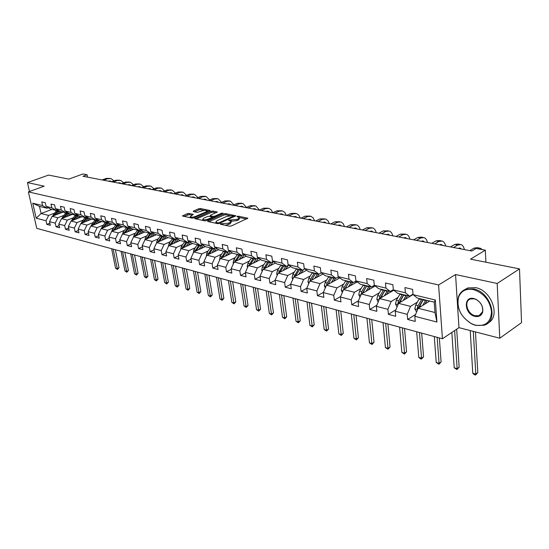 <?xml version="1.0" encoding="UTF-8"?>
<svg xmlns="http://www.w3.org/2000/svg" width="549" height="549" viewBox="0 0 549 549"><rect width="100%" height="100%" fill="white"/><g stroke="black" fill="none" stroke-linecap="round" stroke-linejoin="round"><path stroke-width="0.82" d="M220.485 223.82L220.444 224.232L229.564 226.195L231.342 225.968L247.832 218.186L238.362 216.189L237.147 216.347L236.914 216.649L239.289 217.431L238.204 218.825L236.873 219.428L228.878 220.06L228.631 220.369L230.992 221.158L229.88 222.578L228.521 223.189L220.485 223.82M189.034 213.417L187.36 213.63L182.453 215.997L192.054 218.131L193.756 217.912L210.143 210.542L200.474 208.517L198.813 208.73L193.447 211.029L193.344 211.571L197.331 212.394L201.682 211.029C204.022 210.24 205.765 210.157 206.911 210.782L205.957 211.9L195.41 216.471C193.042 217.267 191.292 217.356 190.153 216.725L193.282 214.378L189.034 213.417L189.227 214.563L183.853 216.368M497.174 283.476L455.553 274.541L458.964 327.65L499.775 338.218L497.174 283.476L519.498 268.907L470.534 259.155L485.309 250.179L476.141 248.436L471.831 251.023L82.954 176.263L87.092 174.754L82.947 173.971L68.803 179.111L48.573 175.083L27.45 182.584L29.495 191.491M455.553 274.541L438.596 284.952L28.383 191.896L44.16 186.173L27.45 182.584M207.838 220.931L207.755 221.508L217.624 223.628L219.38 223.402L235.837 215.757L225.632 213.609L223.917 213.829L207.838 220.931L207.941 221.542M204.667 220.842L194.792 218.653L211.2 211.248L212.882 211.029L217.274 211.989L210.466 215.235L210.391 215.798L213.136 216.368L214.851 216.148L221.576 213.184L222.976 213.122L206.397 220.623L204.667 220.842M519.498 268.907L521.55 322.64L499.775 338.218M438.596 284.952L442.439 338.774L36.776 228.357L28.383 191.896M49.87 223.182L46.823 224.376L50.343 225.303L49.527 221.666L55.229 223.141L56.046 226.806L59.649 227.753L58.832 224.074L64.672 225.591L65.482 229.29L69.181 230.264L68.371 226.545L74.355 228.096L75.158 231.836L78.939 232.838L78.136 229.077L84.272 230.662L85.068 234.45L88.945 235.473L88.149 231.671L94.435 233.298L95.231 237.127L99.204 238.177L98.415 234.327L104.859 236.001L105.648 239.872L109.725 240.949L108.942 237.058L115.551 238.767L116.333 242.685L120.519 243.79L119.737 239.851L126.524 241.608L127.299 245.575L131.588 246.707L130.82 242.727L137.785 244.531L138.554 248.539L142.96 249.699L142.198 245.671L149.349 247.524L150.103 251.586L154.633 252.78L153.878 248.697L161.221 250.598L161.969 254.709L166.622 255.937L165.88 251.806L173.429 253.762L174.163 257.927L178.947 259.183L178.212 255.004L185.967 257.014L186.694 261.228L191.608 262.518L190.887 258.284L198.868 260.35L199.582 264.618L204.64 265.956L203.926 261.66L212.134 263.788L212.84 268.111L218.035 269.484L217.342 265.14L225.79 267.329L226.476 271.707L231.829 273.121L231.15 268.715L239.844 270.966L240.524 275.406L246.034 276.861L245.369 272.4L254.324 274.72L254.983 279.221L260.665 280.717L260.013 276.195L269.25 278.583L269.888 283.147L275.742 284.684L275.104 280.107L284.629 282.57L285.247 287.189L291.286 288.781L290.668 284.135L300.495 286.681L301.092 291.368L307.316 293.008L306.726 288.294L301.092 291.368M46.823 224.376L46.006 220.753L36.2 218.214L32.755 203.199L42.575 205.559L41.745 201.881L45.272 202.718L46.102 206.403L51.812 207.783L50.988 204.063L54.605 204.914L55.428 208.647L61.275 210.054L60.459 206.294L64.158 207.172L64.981 210.946L70.972 212.388L70.155 208.586L73.95 209.478L74.767 213.3L80.909 214.776L80.099 210.933L83.99 211.845L84.8 215.709L91.1 217.226L90.29 213.335L94.284 214.275L95.087 218.186L101.551 219.737L100.748 215.805L104.838 216.766L105.641 220.725L112.27 222.318L111.474 218.33L115.674 219.326L116.463 223.326L123.271 224.96L122.482 220.931L126.792 221.947L127.581 225.996L134.567 227.677L133.784 223.594L138.211 224.644L138.986 228.741L146.164 230.463L145.389 226.332L149.939 227.41L150.707 231.561L158.078 233.332L157.316 229.146L161.989 230.251L162.751 234.457L170.327 236.276L169.572 232.042L174.376 233.174L175.124 237.429L182.913 239.302L182.172 235.013L187.113 236.18L187.847 240.489L195.863 242.418L195.135 238.067L200.213 239.268L200.941 243.639L209.183 245.623L208.469 241.217L213.698 242.452L214.412 246.878L222.894 248.917L222.194 244.456L227.581 245.726L228.281 250.214L237.017 252.314L236.331 247.791L241.883 249.102L242.562 253.645L251.566 255.813L250.893 251.229L256.616 252.574L257.275 257.186L266.56 259.416L265.908 254.77L271.803 256.157L272.448 260.83L282.021 263.136L281.39 258.421L287.47 259.855L288.095 264.597L297.97 266.972L297.359 262.189L303.638 263.671L304.242 268.475L314.433 270.925L313.843 266.08L320.328 267.61L320.911 272.482L331.438 275.015L330.869 270.094L337.566 271.673L338.122 276.621L348.999 279.242L348.464 274.246L355.388 275.879L355.917 280.903L367.164 283.607L366.65 278.535L373.814 280.223L374.308 285.322L385.947 288.122L385.467 282.975L392.878 284.725L393.345 289.899L405.388 292.795L404.942 287.566L412.615 289.378L413.047 294.641L435.323 299.994L436.935 322.03L414.824 316.299L415.25 321.446L407.66 319.443L407.221 314.33L395.266 311.235L395.719 316.299L388.39 314.364L387.917 309.327L376.36 306.335L376.847 311.324L369.758 309.458L369.264 304.496L358.085 301.6L358.607 306.52L351.744 304.716L351.223 299.823L340.407 297.023L340.95 301.868L334.314 300.118L333.765 295.3L323.299 292.59L323.869 297.366L317.439 295.671L316.862 290.922L306.726 288.294L309.876 281.067L322.99 274.013L322.373 273.876L322.51 274.267M63.759 215.448L57.871 217.74L52.155 216.306L62.998 212.113M57.597 209.965L56.266 210.48L50.549 209.094L46.102 206.403M52.155 216.306L49.527 221.666M57.871 217.74L55.229 223.141M51.812 207.783L56.266 210.48M73.264 217.781L67.342 220.122L61.488 218.646L72.379 214.385M67.108 212.243L65.743 212.779L59.882 211.358L55.428 208.647M61.488 218.646L58.832 224.074M67.342 220.122L64.672 225.591M61.275 210.054L65.743 212.779L65.509 213.06L66.655 213.335L63.375 217.912M83.009 220.176L77.038 222.558L71.041 221.048L81.986 216.718M76.853 214.584L75.453 215.133L69.449 213.678L64.981 210.946M71.041 221.048L68.371 226.545M77.038 222.558L74.355 228.096M70.972 212.388L75.453 215.133M92.987 222.626L86.975 225.056L80.833 223.512L91.827 219.106M86.838 216.972L85.404 217.541L79.248 216.052L74.767 213.3M80.833 223.512L78.136 229.077M86.975 225.056L84.272 230.662M80.909 214.776L85.404 217.541M103.212 225.145L97.166 227.615L90.866 226.03L101.915 221.549M97.077 219.422L95.601 220.019L89.295 218.488L84.8 215.709M90.866 226.03L88.149 231.671M97.166 227.615L94.435 233.298M91.1 217.226L95.601 220.019M113.698 227.718L107.611 230.237L101.153 228.617L112.25 224.054M107.577 221.933L106.06 222.558L99.595 220.986L95.087 218.186M101.153 228.617L98.415 234.327M107.611 230.237L104.859 236.001M101.551 219.737L106.06 222.558M124.458 230.36L118.33 232.934L111.701 231.266L122.852 226.627M118.351 224.514L116.793 225.159L110.157 223.546L105.641 220.725M111.701 231.266L108.942 237.058M118.33 232.934L115.551 238.767M112.27 222.318L116.793 225.159M135.493 233.071L129.324 235.693L122.523 233.984L133.716 229.262M125.268 232.831L129.406 227.156L127.8 227.828L120.993 226.174L116.463 223.326M122.523 233.984L119.737 239.851M129.324 235.693L126.524 241.608M123.271 224.96L127.8 227.828L124.047 233.346M146.816 235.85L140.613 238.534L133.633 236.777L144.874 231.966M140.75 229.866L139.103 230.566L132.11 228.871L127.581 225.996M133.633 236.777L130.82 242.727M140.613 238.534L137.785 244.531M134.567 227.677L139.103 230.566M158.441 238.705L152.197 241.443L145.032 239.645L156.314 234.746M152.402 232.652L150.707 233.38L143.529 231.644L138.986 228.741M145.032 239.645L142.198 245.671M152.197 241.443L149.349 247.524M146.164 230.463L150.707 233.38M170.382 241.642L164.096 244.435L156.74 242.583L168.063 237.593M164.371 235.507L162.628 236.276L155.25 234.485L150.707 231.561M156.74 242.583L153.878 248.697M164.096 244.435L161.221 250.598M158.078 233.332L162.628 236.276M182.652 244.648L176.325 247.51L168.763 245.609L180.134 240.517M176.675 238.444L174.87 239.24L167.294 237.408L162.751 234.457M168.763 245.609L165.88 251.806M176.325 247.51L173.429 253.762M170.327 236.276L174.87 239.24L174.609 239.563L176.099 239.927L177.073 238.705M195.259 247.743L188.897 250.667L181.122 248.711L192.527 243.523M189.316 241.457L187.463 242.294L179.674 240.407L175.124 237.429M181.122 248.711L178.212 255.004M188.897 250.667L185.967 257.014M182.913 239.302L187.463 242.294M208.222 250.927L201.819 253.913L193.824 251.902L205.353 246.576M202.327 244.559L200.412 245.437L192.404 243.495L187.847 240.489M193.824 251.902L190.887 258.284M201.819 253.913L198.868 260.35M195.863 242.418L200.412 245.437M221.556 254.194L215.112 257.255L206.884 255.189L218.591 249.692M215.702 247.75L213.733 248.67L205.491 246.673L200.941 243.639M206.884 255.189L203.926 261.66M215.112 257.255L212.134 263.788M209.183 245.623L213.733 248.67M235.274 257.556L228.796 260.693L220.327 258.565L232.213 252.883M229.475 251.023L227.437 251.991L218.955 249.932L214.412 246.878M220.327 258.565L217.342 265.14M228.796 260.693L225.79 267.329M222.894 248.917L227.437 251.991M249.397 261.022L242.878 264.234L234.162 262.038L246.233 256.163M243.66 254.4L241.553 255.415L232.817 253.295L228.281 250.214M234.162 262.038L231.15 268.715M242.878 264.234L239.844 270.966M237.017 252.314L241.553 255.415M263.939 264.584L257.385 267.878L248.402 265.62L260.672 259.54M258.263 257.872L256.095 258.943L247.091 256.76L242.562 253.645M248.402 265.62L245.369 272.4M257.385 267.878L254.324 274.72M251.566 255.813L256.095 258.943L253.357 263.163M278.926 268.255L272.331 271.631L263.081 269.305L275.543 263.005M273.32 261.448L271.076 262.573L261.804 260.329L257.275 257.186M263.081 269.305L260.013 276.195M272.331 271.631L269.25 278.583M266.56 259.416L271.076 262.573M294.367 272.043L287.738 275.502L278.199 273.107L290.874 266.574M288.843 265.126L286.523 266.32L276.957 264L272.448 260.83M278.199 273.107L275.104 280.107M287.738 275.502L284.629 282.57M282.021 263.136L286.523 266.32M310.295 275.941L303.631 279.496L293.79 277.025L306.685 270.238M304.86 268.921L302.451 270.183L292.59 267.795L288.095 264.597M293.79 277.025L290.668 284.135M303.631 279.496L300.495 286.681M297.97 266.972L302.451 270.183M309.876 281.067L320.026 283.62L326.73 279.963M321.391 272.839L318.894 274.171L308.716 271.707L304.242 268.475M320.026 283.62L316.862 290.922M314.433 270.925L318.894 274.171M343.695 284.114L336.956 287.875L326.47 285.24L339.831 277.89M338.459 276.874L335.871 278.288L325.358 275.742L320.911 272.482M326.47 285.24L323.299 292.59M336.956 287.875L333.765 295.3M331.438 275.015L335.871 278.288M361.208 288.397L354.441 292.267L343.612 289.543L357.214 281.884M356.095 281.033L353.405 282.543L342.549 279.908L338.122 276.621M343.612 289.543L340.407 297.023M354.441 292.267L351.223 299.823M348.999 279.242L353.405 282.543M379.311 292.816L372.51 296.81L361.317 293.996L375.18 285.995M374.322 285.336L371.536 286.942L360.309 284.217L355.917 280.903M361.317 293.996L358.085 301.6M372.51 296.81L369.264 304.496M367.164 283.607L371.536 286.942M398.025 297.393L391.19 301.504L379.62 298.594L393.757 290.222M393.324 289.687L390.277 291.485L378.666 288.671L374.308 285.322M379.62 298.594L376.36 306.335M391.19 301.504L387.917 309.327M385.947 288.122L390.277 291.485M417.391 302.115L410.522 306.363L398.547 303.35L413.04 294.545M413.006 294.168L409.671 296.192L397.661 293.276L393.345 289.899M398.547 303.35L395.266 311.235M410.522 306.363L407.221 314.33M405.388 292.795L409.671 296.192M436.935 322.03L434.993 312.511L418.139 308.277L429.695 301.044M435.323 299.994L434.225 302.142L417.315 298.045L413.047 294.641M418.139 308.277L414.824 316.299M458.964 327.65L442.439 338.774M87.586 177.155L87.092 174.754M485.934 262.223L485.309 250.179M434.993 312.511L434.225 302.142M51.86 209.409L41.086 213.52L48.628 215.414L54.475 213.163M48.312 207.742L47.015 208.236L39.473 206.403L41.086 213.52L36.2 218.214M32.755 203.199L39.473 206.403M48.628 215.414L46.006 220.753M42.575 205.559L47.015 208.236M415.593 314.447L407.66 319.443M395.87 309.78L388.39 314.364M376.82 305.244L369.758 309.458M358.415 300.831L351.744 304.716M340.613 296.542L334.314 300.118M323.395 292.37L317.439 295.671M290.696 284.3L285.247 287.189M275.145 280.402L269.888 283.147M260.075 276.621L254.983 279.221M245.444 272.942L240.524 275.406M231.246 269.36L226.476 271.707M217.459 265.881L212.84 268.111M204.063 262.497L199.582 264.618M191.045 259.197L186.694 261.228M178.384 255.985L174.163 257.927M166.066 252.863L161.969 254.709M154.084 249.816L150.103 251.586M142.417 246.844L138.554 248.539M131.06 243.948L127.299 245.575M119.991 241.128L116.333 242.685M109.203 238.376L105.648 239.872M98.696 235.686L95.231 237.127M88.444 233.064L85.068 234.45M78.445 230.505L75.158 231.836M68.687 228.007L65.482 229.29M59.168 225.564L56.046 226.806M225.042 225.22L228.707 224.39L228.521 223.189M231.067 221.666L231.17 222.352L230.058 223.779L228.707 224.39M239.364 217.939L239.467 218.619L238.383 220.019L237.051 220.623L231.06 221.254M246.618 219.024L239.364 217.548M230.052 215.647L225.811 214.783L224.102 215.002L208.86 221.741M234.622 216.581L233.62 216.375M217.967 222.86L219.195 222.702L233.579 216.08L232.138 215.73L226.613 216.443L216.958 220.739L215.812 222.167L217.967 222.86L218.097 223.669M216.251 222.455L215.935 223.265M196.185 219.017L211.386 212.401L211.2 211.248M216.052 212.792L213.067 212.182L211.386 212.401M212.209 217.308L213.369 217.548M203.686 218.2L202.711 219.374C203.885 220.025 205.669 219.943 208.064 219.133L211.811 217.479L211.887 216.917L209.142 216.34L207.433 216.56L203.686 218.2M192.075 215.167L189.227 214.563M207.179 212.092L206.966 211.145M204.31 210.397L200.666 209.656L198.999 209.869L194.49 211.804M208.915 211.338L206.994 210.946M424.953 304.016L427.095 300.413M422.751 305.388L425.777 300.097M416.595 312.01L414.818 308.819L415.682 305.093L419.436 298.56M418.928 307.783L423.361 299.507M421.838 299.143L418.084 305.69L417.24 308.298L417.72 309.293M417.24 308.298L418.585 307.461L423.155 299.459M470.225 330.567L472.771 373.238L475.798 374.123L477.795 372.654L475.455 331.919M473.3 331.363L475.798 374.123L475.585 375.029L474.37 374.672L472.771 373.238M477.795 372.654L475.585 375.029M479.428 248.052L477.314 247.654L474.027 248.121L469.814 250.632M482.207 249.589L480.471 248.251L477.287 248.656M475.434 325.166C485.542 326.662 490.902 322.133 491.513 311.585C489.811 300.392 483.772 293.056 473.396 289.57C465.923 288.321 460.954 290.963 458.484 297.489C456.535 308.469 460.988 317.253 471.838 323.855L475.434 325.166M473.643 288.952C490.95 291.89 499.247 321.165 484.094 325.228L475.729 325.413L472.051 324.068C460.94 317.308 456.377 308.312 458.374 297.071C459.671 293.173 462.162 290.558 465.854 289.227L473.643 288.952M474.933 316.368C464.241 314.172 463.082 295.698 473.911 298.567L476.038 299.342C481.295 302.616 483.484 306.932 482.605 312.299C481.343 315.75 478.783 317.102 474.933 316.368M474.212 298.828L470.527 298.944C463.514 300.893 467.226 314.193 475.18 315.75L478.989 315.654L482.475 311.88C483.305 306.781 481.226 302.671 476.237 299.569L474.212 298.828M464.385 289.838L467.878 287.937L475.667 287.655C491.842 290.373 500.949 317.144 487.841 323.087M405.43 299.171L407.543 295.671M403.22 300.509L406.212 295.348M397.023 307.021L395.5 303.94L396.351 300.276L400.084 293.866M399.5 302.774L403.879 294.786M402.403 294.429L398.67 300.852L397.84 303.419L398.162 304.283M397.84 303.419L399.185 302.602L403.735 294.751M451.841 332.447L454.215 367.782L457.152 368.64L459.156 367.206L456.679 329.187M454.634 330.567L457.152 368.64L456.981 369.546L454.215 367.782M459.156 367.206L456.981 369.546M386.558 294.49L388.644 291.087M384.341 295.794L387.306 290.764M378.172 302.039L376.827 299.226L377.657 295.623L381.377 289.33M391.334 290.86L391.547 291.533M380.725 297.942L385.048 290.215M383.621 289.872L379.901 296.179L379.277 299.411M379.084 298.704L380.43 297.908L384.959 290.195M392.988 289.886L393.269 290.51M434.286 336.551L436.229 362.491L439.076 363.328L441.087 361.921L439.344 337.93M437.162 337.333L439.076 363.328L438.939 364.227L436.229 362.491M441.087 361.921L438.939 364.227M464.365 249.589C463.816 246.926 462.718 245.259 461.064 244.593L457.749 245.032L453.529 247.503M460.014 244.394L458.01 244.017L454.696 244.456L450.468 246.913M458.017 248.368L460.186 248.093L461.38 249.013M445.63 245.986C445.061 243.358 443.942 241.711 442.274 241.045L438.939 241.471L434.698 243.886M441.211 240.846L439.317 240.489L435.981 240.908L431.74 243.317M439.221 244.751L441.41 244.497L442.618 245.403M368.304 289.961L370.362 286.653M366.087 291.245L369.017 286.331M359.966 297.181L358.765 294.662L359.581 291.121L363.28 284.938M373.128 286.022L373.45 286.99M362.566 293.276L366.835 285.803M365.456 285.466L361.75 291.663L361.029 294.669M360.94 294.14L362.292 293.358L366.801 285.796M416.684 331.761L418.784 357.358L421.543 358.174L423.56 356.802L421.673 333.119M419.47 332.522L421.543 358.174L421.447 359.067L420.342 358.744L418.784 357.358M423.56 356.802L421.447 359.067M350.639 285.59L352.671 282.364M348.423 286.839L351.319 282.035M342.35 292.487L341.286 290.249L342.089 286.763L345.767 280.69M355.491 281.369L355.93 282.605M344.998 288.767L349.205 281.527M347.874 281.205L344.189 287.285L343.406 290.03M344.758 288.898L349.089 281.712M399.603 327.115L401.847 352.383L404.531 353.172L406.555 351.827L404.524 328.453M402.307 327.849L404.531 353.172L404.469 354.064L401.847 352.383M406.555 351.827L404.469 354.064M333.531 281.356L335.542 278.213M331.315 282.57L334.19 277.883M325.303 287.951L324.356 285.974L325.145 282.543L328.81 276.579M338.383 276.909L338.959 278.37M327.986 284.409L332.138 277.382M330.848 277.073L327.183 283.051L326.394 285.418M327.815 284.499L331.671 278.137M383.024 322.599L385.412 347.551L388.013 348.313L390.044 347.002L387.882 323.924M385.652 323.313L388.013 348.313L387.985 349.205L385.412 347.551M390.044 347.002L387.985 349.205M427.472 242.493C426.889 239.906 425.75 238.28 424.068 237.614L420.712 238.019L416.465 240.38M422.998 237.415L421.207 237.072L417.851 237.477L413.596 239.824M421.021 241.251L423.217 241.011L424.446 241.91M409.877 239.11C409.273 236.557 408.12 234.945 406.425 234.286L403.055 234.67L398.794 236.983M405.347 234.087L400.276 234.142L396.007 236.447M403.378 237.861L405.587 237.635L406.823 238.527M392.803 235.83C392.178 233.304 391.018 231.719 389.31 231.06L385.926 231.424L381.658 233.689M388.225 230.855L383.229 230.916L378.961 233.167M386.27 234.574L388.486 234.354L389.735 235.24M386.709 234.382L387.045 234.725M376.237 232.646C375.598 230.155 374.425 228.583 372.709 227.931L369.312 228.281L365.037 230.491M371.618 227.725L366.698 227.78L362.422 229.99M369.669 231.383L371.893 231.177L373.148 232.049M370.163 231.177L370.541 231.548M360.151 229.551C359.506 227.094 358.319 225.543 356.589 224.891L353.185 225.22L348.91 227.389M355.498 224.685L350.646 224.74L346.371 226.902M353.563 228.288L355.793 228.089L357.056 228.96M354.098 228.075L354.517 228.473M344.532 226.552L343.139 223.573L340.943 221.94L337.532 222.256L333.25 224.383M339.845 221.734L335.062 221.789L330.786 223.91M337.916 225.275L340.154 225.09L341.423 225.955M338.507 225.056L338.959 225.481M329.359 223.635L327.945 220.691L325.735 219.072L322.318 219.374L318.043 221.46M324.637 218.866L319.923 218.921L315.648 221M322.723 222.359L324.96 222.18L326.236 223.031M323.347 222.132L323.841 222.571M314.604 220.794L313.184 217.891L310.96 216.285L307.543 216.574L303.268 218.619M309.856 216.08L305.21 216.134L300.934 218.166M307.955 219.518L310.199 219.346L311.475 220.197M308.62 219.284L309.149 219.751M300.255 218.035L298.821 215.167L296.59 213.575L293.173 213.849L288.898 215.853M295.492 213.369L290.901 213.424L286.633 215.421M293.598 216.759L295.842 216.594L297.126 217.438M294.298 216.526L294.861 216.999M286.303 215.352L284.856 212.518L282.618 210.94L279.194 211.207L274.932 213.17M281.513 210.734L276.991 210.789L272.729 212.744L271.261 209.938L269.017 208.38L265.599 208.627L261.338 210.555M279.633 214.076L281.877 213.918L283.167 214.755M280.367 213.836L280.964 214.33M267.912 208.167L263.451 208.222L259.197 210.143M266.045 211.461L268.289 211.317L269.58 212.14M266.814 211.221L267.438 211.729M259.444 210.034L255.779 205.882L252.362 206.122L248.114 208.016M254.681 205.676L250.275 205.724L246.027 207.611M252.821 208.922L255.059 208.785L256.356 209.601M253.617 208.682L254.269 209.196M246.515 207.398L242.891 203.453L239.474 203.679L235.233 205.539M241.786 203.24L237.442 203.295L233.201 205.148M239.94 206.445L242.184 206.314L243.482 207.124M240.771 206.204L241.45 206.733M190.297 217.754L190.153 216.725M233.908 204.839L230.34 201.085L226.922 201.305L222.695 203.13M229.235 200.879L224.946 200.927L220.719 202.746M227.396 204.029L229.64 203.912L230.937 204.715M228.254 203.796L228.954 204.331M221.631 202.355L218.104 198.779L214.7 198.985L210.48 200.776M216.999 198.566L212.765 198.621L208.545 200.406M215.174 201.682L217.411 201.565L218.715 202.361M216.052 201.449L216.786 201.991M209.656 199.939L206.184 196.528L202.78 196.727L198.566 198.491M205.079 196.322L200.893 196.37L196.686 198.127M203.267 199.39L205.498 199.28L206.801 200.069M204.166 199.157L204.914 199.712M197.976 197.592L194.552 194.339L191.155 194.524L186.962 196.261M193.454 194.126L189.323 194.174L185.13 195.904M191.649 197.16L193.879 197.057L195.183 197.839M192.575 196.926L193.344 197.489M186.585 195.307L183.215 192.198L179.825 192.376L175.639 194.085M182.11 191.992L178.034 192.04L173.855 193.735M180.326 194.984L182.549 194.881L183.846 195.664M181.266 194.751L182.055 195.314M175.467 193.083L172.146 190.112L168.769 190.283L164.597 191.958M171.048 189.906L167.02 189.954L162.854 191.622M169.27 192.857L171.494 192.768L172.791 193.536M170.231 192.63L171.048 193.2M316.965 277.252L319.017 274.109M314.749 278.446L317.59 273.855M308.785 283.558L307.962 281.836L308.737 278.46L312.381 272.592M322.194 273.429L322.373 273.876M311.503 280.189L315.606 273.375M314.357 273.073L310.707 278.947L309.965 281.019M311.407 280.244L311.681 279.777M366.931 318.221L369.443 342.851L371.975 343.599L374.006 342.315L371.721 319.525M369.477 318.914L371.975 344.484L369.443 342.851M374.006 342.315L371.975 344.484M300.907 273.278L303.412 269.683M298.69 274.445L301.504 269.957M292.782 279.317L292.068 277.821L292.83 274.493L296.453 268.729M295.561 276.037L299.582 269.49M298.368 269.195L294.017 276.902M351.298 313.966L353.933 338.294L356.39 339.014L358.422 337.759L356.026 315.25M353.769 314.639L356.418 339.9L353.933 338.294M358.422 337.759L356.418 339.9M285.329 269.429L288.472 265.318M283.119 270.568L285.905 266.176M277.272 275.214L276.655 273.93L277.403 270.65L281.006 264.982M280.052 272.153L284.039 265.723M282.865 265.435L278.563 272.922M336.105 309.828L338.85 333.861L341.238 334.561L343.276 333.332L340.771 311.098M338.507 310.487L341.3 335.439L338.85 333.861M343.276 333.332L341.3 335.439M270.225 265.695L273.484 261.557M268.015 266.814L270.774 262.504M262.223 271.233L261.701 270.156L262.443 266.924L266.025 261.351M265.03 268.324L268.962 262.065M267.823 261.791L263.568 269.058M321.33 305.807L324.185 329.544L326.511 330.23L328.542 329.023L325.941 307.063M323.67 306.445L326.593 331.102L324.185 329.544M328.542 329.023L326.593 331.102M255.559 262.072L258.648 258.133M247.62 267.377L247.194 266.491L247.915 263.307L251.476 257.824M250.447 264.604L254.331 258.517M253.226 258.25L249.013 265.318M306.966 301.895L309.917 325.351L312.182 326.017L314.213 324.836L311.516 303.137M309.238 302.52L312.292 326.888L309.917 325.351M314.213 324.836L312.292 326.888M241.327 258.552L244.243 254.805M239.124 259.622L242.061 255.168M233.442 263.644L233.099 262.937L233.812 259.794L237.353 254.4M236.296 261.001L240.126 255.072M239.048 254.811L234.883 261.688M292.988 298.093L296.035 321.268L298.237 321.913L300.269 320.76L297.483 299.322M295.204 298.697L298.368 322.785L296.035 321.268M300.269 320.76L298.368 322.785M227.492 255.141L230.264 251.566M225.303 256.184L228.453 251.511M219.669 260.013L220.108 256.383L223.628 251.071M222.544 257.502L226.325 251.723M225.275 251.469L221.158 258.167M279.386 294.394L282.522 317.295L284.663 317.926L286.688 316.787L283.826 295.602M281.541 294.978L284.814 318.784L282.522 317.295M286.688 316.787L284.814 318.784M214.055 251.819L216.69 248.409M211.866 252.849L215.242 247.963M206.287 256.5L206.795 253.068L210.288 247.832M209.183 254.112L212.909 248.471M211.893 248.223L207.824 254.75M266.135 290.785L269.353 313.424L271.439 314.035L273.471 312.923L270.527 291.979M268.235 291.361L271.618 314.893L269.353 313.424M273.471 312.923L271.618 314.893M200.989 248.594L203.494 245.341M198.807 249.603L202.361 244.579M193.282 253.082L193.852 249.843L197.317 244.689M196.192 250.811L199.87 245.307M198.882 245.067L194.854 251.428M253.233 287.278L256.527 309.65L258.565 310.254L260.59 309.156L257.577 288.458M255.278 287.834L258.757 311.105L256.527 309.65M260.59 309.156L258.757 311.105M188.28 245.458L190.661 242.349M186.104 246.446L189.542 241.608M180.635 249.768L181.259 246.707L184.704 241.629M183.558 247.599L187.188 242.233M186.221 241.999L182.247 248.203M240.668 283.854L244.031 305.978L246.014 306.562L248.031 305.491L244.957 285.02M242.658 284.396L246.227 307.406L244.031 305.978M248.031 305.491L246.227 307.406M175.913 242.411L178.185 239.433M173.745 243.379L176.099 239.927M168.337 246.522L169.003 243.653L172.434 238.65M173.909 239.007L169.977 245.06M171.267 244.483L174.609 239.563M228.411 280.518L231.85 302.396L233.778 302.966L235.796 301.909L232.652 281.671M230.354 281.047L234.011 303.81L231.85 302.396M235.796 301.909L234.011 303.81M163.877 239.439L166.052 236.598M161.722 240.387L164.94 235.878M156.396 243.31L157.083 240.688L160.486 235.754M159.306 241.45L162.998 236.111M161.921 236.104L158.037 242.013M216.471 277.266L219.964 298.903L221.851 299.452L223.862 298.423L220.657 278.412M218.365 277.787L222.098 300.296L219.964 298.903M223.862 298.423L222.098 300.296M152.155 236.55L154.235 233.826M150.007 237.484L153.13 233.119M144.778 240.174L145.471 237.792L148.848 232.934M147.66 238.499L151.49 233.044M150.248 233.27L146.405 239.041M204.818 274.095L208.373 295.492L210.212 296.035L212.216 295.019L208.963 275.227M206.664 274.603L210.48 296.865L208.373 295.492M212.216 295.019L210.48 296.865M140.743 233.737L142.726 231.129M138.602 234.649L141.635 230.429M133.476 237.106L134.155 234.979L137.518 230.182M136.317 235.631L140.297 230.058M138.883 230.511L135.081 236.159M193.454 271.007L197.064 292.164L198.855 292.692L200.859 291.697L197.551 272.119M195.259 271.494L199.136 293.523L197.064 292.164M200.859 291.697L199.136 293.523M129.626 230.992L131.52 228.501M127.492 231.891L130.436 227.808M122.475 234.094L123.141 232.234L126.476 227.506M182.364 267.987L186.022 288.918L187.772 289.433L189.769 288.458L186.413 269.085M184.121 268.468L188.067 290.263L186.022 288.918M189.769 288.458L188.067 290.263M118.783 228.322L120.602 225.934M116.663 229.201L119.524 225.248M111.756 231.246L112.394 229.557L115.709 224.898M114.535 230.093L118.515 224.616M117.177 225.001L113.293 230.607M171.535 265.037L175.248 285.755L176.956 286.255L178.947 285.295L175.543 266.128M173.258 265.503L177.265 287.072L175.248 285.755M178.947 285.295L177.265 287.072M108.215 225.714L109.958 223.422M106.101 226.586L108.88 222.75M101.297 228.556L105.216 222.352M103.994 227.451L107.899 222.132M106.815 222.249L102.814 227.938M160.967 262.161L164.721 282.66L166.388 283.147L168.371 282.2L164.926 263.239M162.641 262.621L166.711 283.963L164.721 282.66M168.371 282.2L166.711 283.963M97.907 223.175L99.582 220.979M95.807 224.026L98.511 220.314M91.093 225.941L94.977 219.868M93.749 224.864L97.544 219.71M96.72 219.566L92.589 225.337M150.639 259.354L154.434 279.633L156.067 280.114L158.043 279.18L154.564 260.418M152.279 259.801L156.396 280.923L154.434 279.633M158.043 279.18L156.396 280.923M164.611 190.915L161.351 188.074L157.975 188.238L153.823 189.885M160.253 187.868L156.273 187.916L152.121 189.563M158.489 190.784L160.699 190.695L162.003 191.457M159.464 190.558L160.294 191.134M154.015 188.808L150.81 186.09L147.441 186.241L143.303 187.868M149.712 185.878L145.78 185.926L141.642 187.545M147.962 188.76L150.165 188.678L151.462 189.432M148.951 188.54L149.802 189.117M87.854 220.698L89.508 218.536M85.761 221.535L88.396 217.932M81.142 223.388L84.992 217.445M83.757 222.338L87.449 217.349M86.859 216.985L82.611 222.798M140.551 256.603L144.387 276.675L145.979 277.149L147.949 276.229L144.435 257.659M142.157 257.042L146.322 277.952L144.387 276.675M147.949 276.229L146.322 277.952M143.666 186.749L140.517 184.148L137.161 184.292L133.036 185.891M139.425 183.942L135.534 183.984L131.41 185.583M137.682 186.784L139.878 186.708L141.175 187.456M138.691 186.564L139.549 187.147M78.04 218.276L79.68 216.155M75.954 219.106L78.528 215.606M71.432 220.897L75.24 215.078M74.005 219.874L77.594 215.036M77.018 214.68L72.873 220.321M130.696 253.919L134.56 273.786L136.118 274.246L138.087 273.347L134.532 254.969M132.261 254.352L136.475 275.049L134.56 273.786M138.087 273.347L136.475 275.049M133.558 184.745L130.456 182.247L127.114 182.392L123.003 183.963M129.372 182.042L125.522 182.09L121.418 183.661M127.636 184.855L129.832 184.78L131.129 185.528M128.658 184.636L129.537 185.219M68.46 215.922L70.087 213.829M66.388 216.731L68.893 213.335M61.948 218.468L65.509 213.06M64.487 217.473L67.98 212.779M67.417 212.436L66.655 213.335M121.061 251.298L124.959 270.966L126.483 271.412L128.439 270.527L124.856 252.334M122.585 251.717L126.846 272.208L124.959 270.966M128.439 270.527L126.846 272.208M123.683 182.796L120.636 180.395L117.301 180.532L113.204 182.083M119.545 180.196L115.75 180.237L111.66 181.781M117.829 182.968L120.018 182.899L121.308 183.641M118.865 182.755L119.757 183.339M59.107 213.616L60.713 211.557M57.041 214.412L59.484 211.111M52.69 216.093L56.554 210.37M55.188 215.133L58.592 210.569M58.036 210.233L54.097 215.551M111.639 248.738L115.565 268.207L117.061 268.646L119.009 267.768L115.393 249.761M113.135 249.143L117.431 269.435L115.565 268.207M119.009 267.768L117.431 269.435M114.027 180.889L111.028 178.59L107.707 178.713L103.631 180.237M109.951 178.384L106.19 178.425L102.114 179.948M108.242 181.122L110.418 181.06L111.687 181.774M109.285 180.916L110.191 181.499M223.024 224.788L222.887 223.917M230.058 223.779L229.88 222.578M230.23 220.76L230.1 219.902M231.452 221.336L231.273 220.142M237.051 220.623L236.873 219.428M238.383 220.019L238.204 218.825M238.486 217.027L238.362 216.189M247.592 218.577L247.51 218.049M221.851 224.534L221.721 223.663M224.102 215.002L223.917 213.829M225.811 214.783L225.632 213.609M235.61 216.134L235.535 215.62M219.312 223.436L219.195 222.702M233.449 217.102L233.339 216.381M216.882 223.47L216.745 222.599M195.266 218.818L195.163 218.214M213.067 212.182L212.882 211.029M217.061 212.339L216.985 211.859M210.521 216.629L210.391 215.798M213.321 217.541L213.136 216.368M214.961 216.848L214.851 216.148M221.686 213.884L221.576 213.184M208.174 219.833L208.064 219.133M211.928 218.179L211.811 217.479M193.09 214.714L193.015 214.254M195.519 217.15L195.41 216.471M206.067 212.573L205.957 211.9M193.543 211.612L193.447 211.029M198.999 209.869L198.813 208.73M200.666 209.656L200.474 208.517M209.938 210.885L209.862 210.418M182.934 216.169L182.831 215.565M187.552 214.783L187.36 213.63M414.852 308.895L417.597 309.588M423.107 299.939L425.523 300.529M419.182 298.985L421.584 299.569M419.608 306.067L421.076 306.438M415.682 305.093L418.084 305.69M476.038 248.498L474.027 248.121M395.534 304.016L398.011 304.64M403.625 295.204L405.965 295.774M411.592 295.417L411.126 295.307M399.83 294.285L402.156 294.847M400.139 301.223L401.497 301.559M396.351 300.276L398.67 300.852M376.861 299.301L379.084 299.864M384.794 290.634L387.052 291.183M392.693 290.853L391.732 290.627M381.13 289.742L383.374 290.284M381.322 296.535L382.578 296.844M377.657 295.623L379.901 296.179M457.749 245.032L454.696 244.456M438.939 241.471L435.981 240.908M358.799 294.738L360.789 295.238M366.581 286.207L368.77 286.736M374.404 286.441L373.169 286.139M363.033 285.343L365.202 285.871M363.129 291.999L364.275 292.288M359.581 291.121L361.75 291.663M341.32 290.325L343.084 290.771M348.958 281.925L351.072 282.44M356.713 282.165L355.704 281.925M345.52 281.088L347.627 281.603M345.52 287.614L346.57 287.882M342.089 286.763L344.189 287.285M324.39 286.05L325.955 286.441M331.891 277.78L333.936 278.274M339.57 278.027L338.774 277.835M328.563 276.971L330.601 277.465M328.474 283.373L329.434 283.613M325.145 282.543L327.183 283.051M420.712 238.019L417.851 237.477M403.055 234.67L400.276 234.142M385.926 231.424L383.229 230.916M369.312 228.281L366.698 227.78M353.185 225.22L350.646 224.74M337.532 222.256L335.062 221.789M322.318 219.374L319.923 218.921M307.543 216.574L305.21 216.134M293.173 213.849L290.901 213.424M279.194 211.207L276.991 210.789M265.599 208.627L263.451 208.222M252.362 206.122L250.275 205.724M239.474 203.679L237.442 203.295M226.922 201.305L224.946 200.927M214.7 198.985L212.765 198.621M202.78 196.727L200.893 196.37M191.155 194.524L189.323 194.174M179.825 192.376L178.034 192.04M168.769 190.283L167.02 189.954M307.996 281.905L309.362 282.255M315.359 273.759L317.343 274.246M312.134 272.977L314.11 273.457M311.956 279.256L312.834 279.475M308.737 278.46L310.707 278.947M292.102 277.89L293.283 278.192M299.335 269.868L301.257 270.334M296.206 269.106L298.121 269.573M295.952 275.275L296.748 275.468M292.83 274.493L294.744 274.974M276.689 273.999L277.691 274.253M283.799 266.093L285.665 266.546M280.765 265.359L282.618 265.805M280.436 271.405L281.15 271.583M277.403 270.65L279.263 271.117M261.736 270.225L262.573 270.437M268.722 262.429L270.533 262.868M265.778 261.715L267.583 262.154M265.38 267.658L266.025 267.816M262.443 266.924L264.241 267.377M247.222 266.56L247.908 266.732M254.091 258.874L255.848 259.3M251.236 258.181L252.986 258.606M250.769 264.021L251.346 264.165M247.915 263.307L249.665 263.746M233.133 262.998L233.668 263.136M239.886 255.422L241.594 255.841M237.113 254.75L238.808 255.161M236.585 260.487L237.093 260.61M233.812 259.794L235.507 260.219M219.442 259.54L219.84 259.643M226.085 252.073L227.746 252.471M223.388 251.415L225.035 251.819M222.805 257.056L223.251 257.165M220.108 256.383L221.762 256.795M212.669 248.814L214.288 249.205M210.054 248.175L211.653 248.567M209.409 253.72L209.8 253.816M206.795 253.068L208.394 253.466M199.63 245.643L201.202 246.027M197.084 245.026L198.642 245.403M193.852 249.843L195.41 250.234M186.948 242.562L188.479 242.933M184.471 241.958L185.987 242.329M181.259 246.707L182.769 247.084M172.201 238.98L173.676 239.337M169.003 243.653L170.478 244.024M162.6 236.646L164.048 236.996M160.253 236.077L161.694 236.427M157.083 240.688L158.517 241.045M150.906 233.805L152.313 234.149M148.621 233.25L150.021 233.593M145.471 237.792L146.864 238.142M139.515 231.04L140.887 231.369M137.291 230.498L138.657 230.827M134.155 234.979L135.521 235.315M128.418 228.343L129.756 228.665M126.249 227.814L127.581 228.137M123.141 232.234L124.465 232.563M117.603 225.714L118.907 226.03M115.482 225.2L116.779 225.515M112.394 229.557L113.691 229.88M107.055 223.155L108.325 223.464M104.989 222.647L106.252 222.956M101.922 226.95L103.185 227.265M96.768 220.65L98.01 220.952M94.757 220.163L95.986 220.465M91.71 224.404L92.939 224.713M157.975 188.238L156.273 187.916M147.441 186.241L145.78 185.926M86.735 218.214L87.943 218.509M84.772 217.74L85.973 218.028M81.739 221.926L82.94 222.221M137.161 184.292L135.534 183.984M76.942 215.832L78.123 216.121M75.021 215.366L76.194 215.654M72.015 219.504L73.189 219.792M127.114 182.392L125.522 182.09M67.383 213.513L68.536 213.794M62.524 217.136L63.663 217.425M117.301 180.532L115.75 180.237M58.043 211.241L59.168 211.516M56.218 210.802L57.336 211.07M53.253 214.831L54.372 215.105M107.707 178.713L106.19 178.425M233.716 216.985L233.593 216.182M215.99 223.278L215.812 222.167M210.253 216.574L210.109 215.668M202.89 220.458L202.711 219.374M212.326 218.008L212.195 217.191M467.878 287.937L465.854 289.227M478.989 315.654L481.295 314.097M482.475 311.88L482.605 312.299M458.484 297.489L458.374 297.071M460.186 248.093L459.486 247.963M441.41 244.497L440.703 244.36M423.217 241.011L422.51 240.874M405.587 237.635L404.867 237.497M388.486 234.354L387.766 234.217M371.893 231.177L371.172 231.033M355.793 228.089L355.066 227.952M340.154 225.09L339.426 224.953M324.96 222.18L324.233 222.036M310.199 219.346L309.464 219.209M295.842 216.594L295.108 216.457M281.877 213.918L281.143 213.781M268.289 211.317L267.555 211.173M255.059 208.785L254.324 208.641M242.184 206.314L241.443 206.17M229.64 203.912L228.899 203.768M217.411 201.565L216.677 201.428M205.498 199.28L204.763 199.143M193.879 197.057L193.145 196.913M182.549 194.881L181.815 194.744M171.494 192.768L170.76 192.624M160.699 190.695L159.972 190.558M150.165 188.678L149.438 188.54M139.878 186.708L139.151 186.564M129.832 184.78L129.104 184.642M120.018 182.899L119.291 182.762M110.418 181.06L109.697 180.923"/></g></svg>
